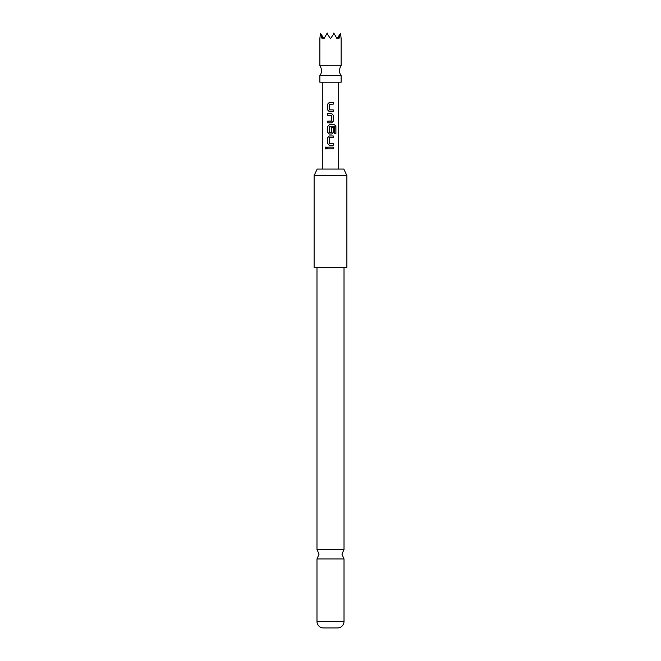 <?xml version="1.0" encoding="UTF-8"?>
<svg xmlns="http://www.w3.org/2000/svg" width="661" height="661" viewBox="0 0 661 661"><rect width="100%" height="100%" fill="white"/><g stroke="black" fill="none" stroke-linecap="round" stroke-linejoin="round"><path stroke-width="0.99" d="M325.096 148.014L325.947 146.949L326.881 148.014L325.947 149.08L325.096 148.014L325.989 146.949M341.15 65.827A8.196 8.196 0 0 0 341.15 75.66L319.85 75.66A8.196 8.196 0 0 0 319.85 65.827L319.85 38.726L320.436 33.438L322.105 38.726L322.965 37.033L323.948 38.726L326.997 33.438L330.5 38.726L334.003 33.438L337.052 38.726L338.035 37.033L338.895 38.726L340.564 33.438L341.15 38.726L341.15 65.827L319.85 65.827M344.017 267.408L344.017 549.44L316.983 549.44L316.983 267.408M319.85 75.66L319.85 82.212L341.15 82.212L341.15 75.66M317.164 169.076L343.836 169.076L346.885 175.628L314.115 175.628L317.164 169.076M314.115 175.628L314.115 267.408L346.885 267.408L346.885 175.628M316.983 621.406L344.017 621.406A6.552 6.552 0 0 1 337.878 627.95L323.122 627.95A6.552 6.552 0 0 1 316.983 621.406L316.983 558.966L344.017 558.966L341.968 554.199L344.017 549.44M344.017 621.406L344.017 558.966M329.302 111.651L327.732 110.04L327.732 104.017L329.302 102.414L333.284 102.414L333.284 104.132L329.418 104.248L329.418 109.817L333.284 109.924L333.284 111.651L329.302 111.651M333.284 121.227L331.706 122.83L327.732 122.83L327.732 121.112L331.591 120.996L331.591 115.435L327.732 115.32L327.732 113.601L331.706 113.601L333.284 115.204L333.284 121.227L331.682 122.83L330.103 122.83M334.483 126.805L329.418 126.805L329.418 132.374L331.591 132.374L331.591 127.482L333.284 127.482L333.284 132.415L331.706 134.018L329.302 134.018L327.732 132.415L327.732 126.391L329.302 124.78L334.582 124.78L335.904 126.391L335.904 133.621L334.483 133.621L334.483 126.805M329.302 145.205L327.732 143.602L327.732 137.579L329.302 135.968L333.284 135.968L333.284 137.686L329.418 137.802L329.418 143.371L333.284 143.487L333.284 145.205L329.302 145.205L327.732 143.602M327.732 148.874L327.732 147.155L333.284 147.155L333.284 148.874L327.732 148.874L327.732 147.155M322.304 82.212L322.304 169.076M338.696 82.212L338.696 169.076M334.003 33.438L333.78 33.05L333.342 33.802M340.564 33.438L338.035 37.033M322.965 37.033L320.436 33.438M327.658 33.802L327.22 33.05L326.997 33.438M333.284 147.155L333.227 148.874L331.078 148.874M327.79 147.155L330.5 147.155M325.989 149.08L325.204 148.014M329.55 143.487L333.227 143.487L333.284 145.205M333.227 145.205L329.327 145.205M327.79 143.602L327.79 137.579L329.327 135.968L333.227 135.968L333.284 137.686M333.227 137.686L329.55 137.686M334.582 124.78L335.796 126.391L335.904 133.621M335.796 133.621L334.4 133.621M331.574 127.482L333.227 127.482L333.227 132.415L331.682 134.018L329.327 134.018L327.79 132.415L327.732 126.391M327.79 126.391L329.327 124.78M329.55 132.489L331.458 132.489M334.301 126.697L331.037 126.697M331.682 113.601L333.284 115.204M333.227 115.204L333.227 121.227M331.458 115.32L327.732 115.32M327.79 115.32L327.79 113.601M327.732 122.83L327.79 121.112L331.458 121.112M330.153 111.651L329.327 111.651L327.732 110.04M333.227 109.924L333.227 111.651M329.55 109.924L330.211 109.924M331.996 102.414L333.227 102.414L333.284 104.132M330.475 104.132L329.55 104.132M327.79 110.04L327.79 104.017L330.021 102.414M316.983 549.44L319.032 554.199L316.983 558.966"/></g></svg>
